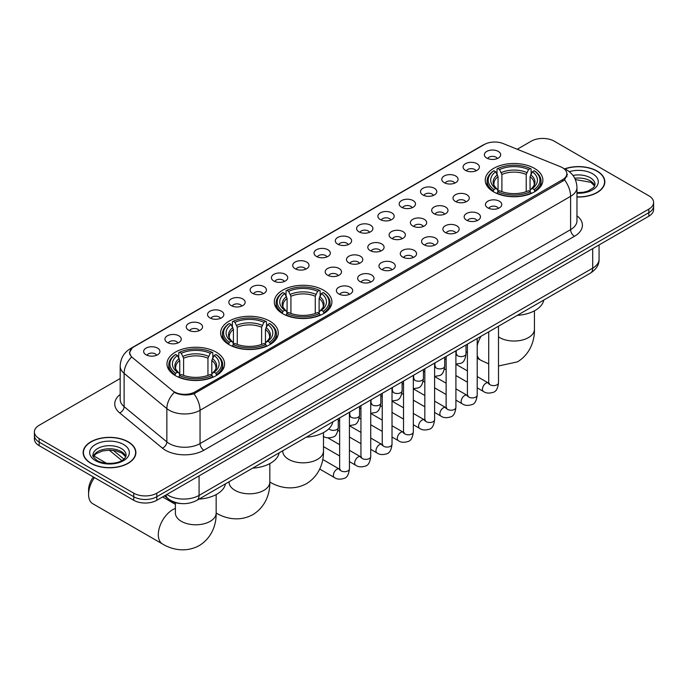 <?xml version="1.0" encoding="UTF-8"?>
<svg xmlns="http://www.w3.org/2000/svg" width="688" height="688" viewBox="0 0 688 688"><rect width="100%" height="100%" fill="white"/><g stroke="black" fill="none" stroke-linecap="round" stroke-linejoin="round"><path stroke-width="1.03" d="M323.472 290.155A28.81 16.632 0 0 0 292.073 286.552A28.81 16.632 0 0 0 274.288 301.92A28.81 16.632 0 0 0 282.725 313.685A28.81 16.632 0 0 0 314.124 317.288A28.81 16.632 0 0 0 331.908 301.92A28.81 16.632 0 0 0 323.472 290.155M269.816 321.141A28.81 16.632 0 0 0 238.418 317.538A28.81 16.632 0 0 0 220.624 332.906A28.81 16.632 0 0 0 229.07 344.662A28.81 16.632 0 0 0 260.468 348.274A28.81 16.632 0 0 0 278.253 332.906A28.81 16.632 0 0 0 269.816 321.141M216.152 352.118A28.81 16.632 0 0 0 184.754 348.515A28.81 16.632 0 0 0 166.969 363.883A28.81 16.632 0 0 0 175.406 375.648A28.81 16.632 0 0 0 206.804 379.251A28.81 16.632 0 0 0 224.589 363.883A28.81 16.632 0 0 0 216.152 352.118M534.43 168.362A28.81 16.632 0 0 0 503.031 164.759A28.81 16.632 0 0 0 485.246 180.127A28.81 16.632 0 0 0 493.683 191.892A28.81 16.632 0 0 0 525.082 195.495A28.81 16.632 0 0 0 542.866 180.127A28.81 16.632 0 0 0 534.43 168.362M465.466 170.366A8.153 4.704 180 0 1 463.85 169.033A8.153 4.704 180 0 1 466.55 163.176A8.153 4.704 180 0 1 476.999 163.701A8.153 4.704 180 0 1 478.616 169.033A8.153 4.704 180 0 1 465.466 170.366M476.01 170.848A4.893 2.821 0 0 0 474.694 169.472A4.893 2.821 0 0 0 469.87 168.758A4.893 2.821 0 0 0 466.464 170.848M444.173 182.655A8.153 4.704 180 0 1 442.556 181.322A8.153 4.704 180 0 1 445.256 175.474A8.153 4.704 180 0 1 455.705 175.999A8.153 4.704 180 0 1 457.322 181.322A8.153 4.704 180 0 1 444.173 182.655M454.708 183.146A4.893 2.821 0 0 0 453.401 181.77A4.893 2.821 0 0 0 448.576 181.056A4.893 2.821 0 0 0 445.162 183.146M422.879 194.953A8.153 4.704 180 0 1 421.262 193.62A8.153 4.704 180 0 1 423.963 187.772A8.153 4.704 180 0 1 434.412 188.297A8.153 4.704 180 0 1 436.029 193.62A8.153 4.704 180 0 1 422.879 194.953M433.414 195.444A4.893 2.821 0 0 0 432.107 194.068A4.893 2.821 0 0 0 427.282 193.345A4.893 2.821 0 0 0 423.868 195.444M401.586 207.251A8.153 4.704 180 0 1 399.96 205.918A8.153 4.704 180 0 1 402.661 200.062A8.153 4.704 180 0 1 413.11 200.586A8.153 4.704 180 0 1 414.735 205.918A8.153 4.704 180 0 1 401.586 207.251M412.121 207.733A4.893 2.821 0 0 0 410.805 206.357A4.893 2.821 0 0 0 405.989 205.643A4.893 2.821 0 0 0 402.575 207.733M380.283 219.541A8.153 4.704 180 0 1 378.667 218.208A8.153 4.704 180 0 1 381.367 212.36A8.153 4.704 180 0 1 391.816 212.884A8.153 4.704 180 0 1 393.433 218.208A8.153 4.704 180 0 1 380.283 219.541M390.827 220.031A4.893 2.821 0 0 0 389.511 218.655A4.893 2.821 0 0 0 384.695 217.941A4.893 2.821 0 0 0 381.281 220.031M358.99 231.839A8.153 4.704 180 0 1 357.373 230.506A8.153 4.704 180 0 1 360.073 224.658A8.153 4.704 180 0 1 370.522 225.182A8.153 4.704 180 0 1 372.139 230.506A8.153 4.704 180 0 1 358.99 231.839M369.533 232.329A4.893 2.821 0 0 0 368.218 230.953A4.893 2.821 0 0 0 363.393 230.231A4.893 2.821 0 0 0 359.987 232.329M337.696 244.128A8.153 4.704 180 0 1 336.079 242.804A8.153 4.704 180 0 1 338.78 236.947A8.153 4.704 180 0 1 349.229 237.472A8.153 4.704 180 0 1 350.846 242.804A8.153 4.704 180 0 1 337.696 244.128M348.231 244.618A4.893 2.821 0 0 0 346.924 243.242A4.893 2.821 0 0 0 342.099 242.529A4.893 2.821 0 0 0 338.685 244.618M316.403 256.426A8.153 4.704 180 0 1 314.786 255.093A8.153 4.704 180 0 1 317.486 249.245A8.153 4.704 180 0 1 327.935 249.77A8.153 4.704 180 0 1 329.552 255.093A8.153 4.704 180 0 1 316.403 256.426M326.938 256.916A4.893 2.821 0 0 0 325.622 255.54A4.893 2.821 0 0 0 320.806 254.827A4.893 2.821 0 0 0 317.392 256.916M295.109 268.724A8.153 4.704 180 0 1 293.484 267.391A8.153 4.704 180 0 1 296.184 261.535A8.153 4.704 180 0 1 306.633 262.059A8.153 4.704 180 0 1 308.258 267.391A8.153 4.704 180 0 1 295.109 268.724M305.644 269.206A4.893 2.821 0 0 0 304.328 267.83A4.893 2.821 0 0 0 299.512 267.116A4.893 2.821 0 0 0 296.098 269.206M273.807 281.014A8.153 4.704 180 0 1 272.19 279.681A8.153 4.704 180 0 1 274.89 273.833A8.153 4.704 180 0 1 285.339 274.357A8.153 4.704 180 0 1 286.956 279.681A8.153 4.704 180 0 1 273.807 281.014M284.35 281.504A4.893 2.821 0 0 0 283.035 280.128A4.893 2.821 0 0 0 278.219 279.414A4.893 2.821 0 0 0 274.804 281.504M252.513 293.312A8.153 4.704 180 0 1 250.896 291.979A8.153 4.704 180 0 1 253.597 286.131A8.153 4.704 180 0 1 264.046 286.655A8.153 4.704 180 0 1 265.663 291.979A8.153 4.704 180 0 1 252.513 293.312M263.057 293.802A4.893 2.821 0 0 0 261.741 292.426A4.893 2.821 0 0 0 256.916 291.703A4.893 2.821 0 0 0 253.511 293.802M231.22 305.601A8.153 4.704 180 0 1 229.603 304.277A8.153 4.704 180 0 1 232.303 298.42A8.153 4.704 180 0 1 242.752 298.945A8.153 4.704 180 0 1 244.369 304.277A8.153 4.704 180 0 1 231.22 305.601M241.755 306.091A4.893 2.821 0 0 0 240.447 304.715A4.893 2.821 0 0 0 235.623 304.001A4.893 2.821 0 0 0 232.209 306.091M209.926 317.899A8.153 4.704 180 0 1 208.309 316.566A8.153 4.704 180 0 1 211.01 310.718A8.153 4.704 180 0 1 221.459 311.243A8.153 4.704 180 0 1 223.075 316.566A8.153 4.704 180 0 1 209.926 317.899M220.461 318.389A4.893 2.821 0 0 0 219.145 317.013A4.893 2.821 0 0 0 214.329 316.299A4.893 2.821 0 0 0 210.915 318.389M188.632 330.197A8.153 4.704 180 0 1 187.007 328.864A8.153 4.704 180 0 1 189.707 323.016A8.153 4.704 180 0 1 200.156 323.541A8.153 4.704 180 0 1 201.782 328.864A8.153 4.704 180 0 1 188.632 330.197M199.167 330.687A4.893 2.821 0 0 0 197.852 329.311A4.893 2.821 0 0 0 193.036 328.589A4.893 2.821 0 0 0 189.621 330.687M167.33 342.486A8.153 4.704 180 0 1 165.713 341.162A8.153 4.704 180 0 1 168.414 335.305A8.153 4.704 180 0 1 178.863 335.83A8.153 4.704 180 0 1 180.48 341.162A8.153 4.704 180 0 1 167.33 342.486M177.874 342.977A4.893 2.821 0 0 0 176.558 341.601A4.893 2.821 0 0 0 171.742 340.887A4.893 2.821 0 0 0 168.328 342.977M146.037 354.784A8.153 4.704 180 0 1 144.42 353.451A8.153 4.704 180 0 1 147.12 347.603A8.153 4.704 180 0 1 157.569 348.128A8.153 4.704 180 0 1 159.186 353.451A8.153 4.704 180 0 1 146.037 354.784M156.58 355.275A4.893 2.821 0 0 0 155.264 353.899A4.893 2.821 0 0 0 150.44 353.185A4.893 2.821 0 0 0 147.034 355.275M486.76 158.068A8.153 4.704 180 0 1 485.143 156.735A8.153 4.704 180 0 1 487.844 150.887A8.153 4.704 180 0 1 498.293 151.412A8.153 4.704 180 0 1 499.909 156.735A8.153 4.704 180 0 1 486.76 158.068M497.304 158.558A4.893 2.821 0 0 0 495.988 157.182A4.893 2.821 0 0 0 491.172 156.468A4.893 2.821 0 0 0 487.758 158.558M455.361 201.412A8.153 4.704 180 0 1 453.745 200.079A8.153 4.704 180 0 1 456.445 194.231A8.153 4.704 180 0 1 466.894 194.756A8.153 4.704 180 0 1 468.511 200.079A8.153 4.704 180 0 1 455.361 201.412M465.896 201.902A4.893 2.821 0 0 0 464.581 200.526A4.893 2.821 0 0 0 459.765 199.804A4.893 2.821 0 0 0 456.35 201.902M434.059 213.701A8.153 4.704 180 0 1 432.442 212.377A8.153 4.704 180 0 1 435.143 206.52A8.153 4.704 180 0 1 445.592 207.045A8.153 4.704 180 0 1 447.217 212.377A8.153 4.704 180 0 1 434.059 213.701M444.603 214.192A4.893 2.821 0 0 0 443.287 212.816A4.893 2.821 0 0 0 438.471 212.102A4.893 2.821 0 0 0 435.057 214.192M412.766 225.999A8.153 4.704 180 0 1 411.149 224.666A8.153 4.704 180 0 1 413.849 218.818A8.153 4.704 180 0 1 424.298 219.343A8.153 4.704 180 0 1 425.915 224.666A8.153 4.704 180 0 1 412.766 225.999M423.309 226.49A4.893 2.821 0 0 0 421.993 225.114A4.893 2.821 0 0 0 417.177 224.4A4.893 2.821 0 0 0 413.763 226.49M391.472 238.297A8.153 4.704 180 0 1 389.855 236.964A8.153 4.704 180 0 1 392.556 231.108A8.153 4.704 180 0 1 403.005 231.641A8.153 4.704 180 0 1 404.621 236.964A8.153 4.704 180 0 1 391.472 238.297M402.007 238.779A4.893 2.821 0 0 0 400.7 237.403A4.893 2.821 0 0 0 395.875 236.689A4.893 2.821 0 0 0 392.47 238.779M370.178 250.587A8.153 4.704 180 0 1 368.562 249.254A8.153 4.704 180 0 1 371.262 243.406A8.153 4.704 180 0 1 381.711 243.93A8.153 4.704 180 0 1 383.328 249.254A8.153 4.704 180 0 1 370.178 250.587M380.713 251.077A4.893 2.821 0 0 0 379.406 249.701A4.893 2.821 0 0 0 374.582 248.987A4.893 2.821 0 0 0 371.167 251.077M348.885 262.885A8.153 4.704 180 0 1 347.268 261.552A8.153 4.704 180 0 1 349.968 255.704A8.153 4.704 180 0 1 360.417 256.228A8.153 4.704 180 0 1 362.034 261.552A8.153 4.704 180 0 1 348.885 262.885M359.42 263.375A4.893 2.821 0 0 0 358.104 261.999A4.893 2.821 0 0 0 353.288 261.277A4.893 2.821 0 0 0 349.874 263.375M327.583 275.183A8.153 4.704 180 0 1 325.966 273.85A8.153 4.704 180 0 1 328.666 267.993A8.153 4.704 180 0 1 339.115 268.518A8.153 4.704 180 0 1 340.732 273.85A8.153 4.704 180 0 1 327.583 275.183M338.126 275.664A4.893 2.821 0 0 0 336.81 274.288A4.893 2.821 0 0 0 331.994 273.575A4.893 2.821 0 0 0 328.58 275.664M487.844 207.871A8.153 4.704 180 0 1 486.218 206.538A8.153 4.704 180 0 1 488.919 200.69A8.153 4.704 180 0 1 499.368 201.214A8.153 4.704 180 0 1 500.993 206.538A8.153 4.704 180 0 1 487.844 207.871M498.379 208.361A4.893 2.821 0 0 0 497.063 206.985A4.893 2.821 0 0 0 492.247 206.262A4.893 2.821 0 0 0 488.833 208.361M466.541 220.16A8.153 4.704 180 0 1 464.925 218.836A8.153 4.704 180 0 1 467.625 212.979A8.153 4.704 180 0 1 478.074 213.504A8.153 4.704 180 0 1 479.691 218.836A8.153 4.704 180 0 1 466.541 220.16M477.085 220.65A4.893 2.821 0 0 0 475.769 219.274A4.893 2.821 0 0 0 470.953 218.56A4.893 2.821 0 0 0 467.539 220.65M445.248 232.458A8.153 4.704 180 0 1 443.631 231.125A8.153 4.704 180 0 1 446.331 225.277A8.153 4.704 180 0 1 456.78 225.802A8.153 4.704 180 0 1 458.397 231.125A8.153 4.704 180 0 1 445.248 232.458M455.791 232.948A4.893 2.821 0 0 0 454.476 231.572A4.893 2.821 0 0 0 449.651 230.858A4.893 2.821 0 0 0 446.245 232.948M423.954 244.756A8.153 4.704 180 0 1 422.337 243.423A8.153 4.704 180 0 1 425.038 237.566A8.153 4.704 180 0 1 435.487 238.091A8.153 4.704 180 0 1 437.104 243.423A8.153 4.704 180 0 1 423.954 244.756M434.489 245.238A4.893 2.821 0 0 0 433.182 243.862A4.893 2.821 0 0 0 428.357 243.148A4.893 2.821 0 0 0 424.943 245.238M402.661 257.045A8.153 4.704 180 0 1 401.044 255.712A8.153 4.704 180 0 1 403.744 249.864A8.153 4.704 180 0 1 414.193 250.389A8.153 4.704 180 0 1 415.81 255.712A8.153 4.704 180 0 1 402.661 257.045M413.196 257.536A4.893 2.821 0 0 0 411.88 256.16A4.893 2.821 0 0 0 407.064 255.446A4.893 2.821 0 0 0 403.65 257.536M381.367 269.343A8.153 4.704 180 0 1 379.742 268.01A8.153 4.704 180 0 1 382.442 262.162A8.153 4.704 180 0 1 392.891 262.687A8.153 4.704 180 0 1 394.516 268.01A8.153 4.704 180 0 1 381.367 269.343M391.902 269.834A4.893 2.821 0 0 0 390.586 268.458A4.893 2.821 0 0 0 385.77 267.735A4.893 2.821 0 0 0 382.356 269.834M360.065 281.641A8.153 4.704 180 0 1 358.448 280.308A8.153 4.704 180 0 1 361.148 274.452A8.153 4.704 180 0 1 371.597 274.976A8.153 4.704 180 0 1 373.214 280.308A8.153 4.704 180 0 1 360.065 281.641M370.608 282.123A4.893 2.821 0 0 0 369.293 280.747A4.893 2.821 0 0 0 364.477 280.033A4.893 2.821 0 0 0 361.062 282.123M338.771 293.931A8.153 4.704 180 0 1 337.154 292.598A8.153 4.704 180 0 1 339.855 286.75A8.153 4.704 180 0 1 350.304 287.274A8.153 4.704 180 0 1 351.921 292.598A8.153 4.704 180 0 1 338.771 293.931M349.315 294.421A4.893 2.821 0 0 0 347.999 293.045A4.893 2.821 0 0 0 343.174 292.331A4.893 2.821 0 0 0 339.769 294.421M560.565 166.771A14.68 8.471 180 0 1 562.526 167.726A14.68 8.471 180 0 1 566.826 173.711A14.68 8.471 180 0 1 562.526 179.706L195.048 391.868A14.68 8.471 180 0 1 172.645 390.741L132.44 357.579A14.68 8.471 180 0 1 129.783 352.72A14.68 8.471 180 0 1 134.083 346.726L484.343 144.506A14.68 8.471 180 0 1 503.143 143.56L560.565 166.771M181.228 503.564A16.306 9.417 180 0 1 169.007 499.574L164.484 495.842M576.965 197.009A26.368 15.222 0 0 0 604.847 181.813A26.368 15.222 0 0 0 597.124 171.054A26.368 15.222 0 0 0 564.642 168.861M128.166 441.799A26.368 15.222 0 0 0 99.433 438.505A26.368 15.222 0 0 0 83.153 452.566A26.368 15.222 0 0 0 90.876 463.334A26.368 15.222 0 0 0 119.609 466.627A26.368 15.222 0 0 0 135.889 452.566A26.368 15.222 0 0 0 128.166 441.799M567.402 174.331L564.53 179.86L563.102 180.901L193.973 393.794C187.833 395.557 181.804 395.333 175.87 393.132L174.288 392.366A19.023 12.728 129.5 0 0 166.857 408.612L124.115 373.369A21.741 12.556 180 0 1 120.185 366.171L120.185 399.461A21.741 12.556 0 0 0 124.115 406.66L166.857 441.902A21.741 12.556 0 0 0 169.291 443.579A21.741 12.556 0 0 0 200.045 443.579L570.601 229.637A21.741 12.556 0 0 0 576.965 220.762L576.965 187.471A21.741 12.556 180 0 1 570.601 196.347A19.023 10.982 -120 0 0 564.53 179.86M120.185 378.503L39.173 425.27A16.306 9.417 0 0 0 34.4 431.926L34.4 439.03A16.306 9.417 0 0 0 39.173 445.686L133.739 500.279L133.739 496.727A16.306 9.417 0 0 0 156.804 496.727L648.827 212.661A16.306 9.417 0 0 0 653.6 206.004A16.306 9.417 0 0 1 648.827 212.661L156.804 496.727A16.306 9.417 0 0 1 133.739 496.727L39.173 442.135L133.739 496.727L133.739 493.176A16.306 9.417 0 0 0 156.804 493.176L648.827 209.109A16.306 9.417 0 0 0 653.6 202.453A16.306 9.417 0 0 0 648.827 195.796L554.261 141.203A16.306 9.417 0 0 0 531.196 141.203L517.247 149.262M34.4 435.478A16.306 9.417 0 0 0 39.173 442.135A16.306 9.417 0 0 1 34.4 435.478M576.965 215.783A27.185 15.695 180 0 1 574.446 236.302L203.889 450.236A27.185 15.695 180 0 1 165.447 450.236A27.185 15.695 180 0 1 162.402 448.137L119.66 412.895A5.435 3.638 -50.5 0 0 124.115 406.66L124.115 373.369A19.023 12.728 129.5 0 1 131.494 357.175L129.404 352.72L132.087 348.145M34.4 431.926A16.306 9.417 0 0 0 39.173 438.583L133.739 493.176M133.739 500.279A16.306 9.417 0 0 0 156.804 500.279L648.827 216.213A16.306 9.417 0 0 0 653.6 209.556L653.6 202.453M576.965 196.854A26.092 15.067 0 0 0 604.571 181.813A26.092 15.067 0 0 0 596.935 171.166A26.092 15.067 0 0 0 564.874 168.964M91.065 463.222A26.092 15.067 0 0 0 119.506 466.481A26.092 15.067 0 0 0 135.613 452.566A26.092 15.067 0 0 0 127.968 441.911A26.092 15.067 0 0 0 99.536 438.652A26.092 15.067 0 0 0 83.429 452.566A26.092 15.067 0 0 0 91.065 463.222M493.167 191.582L493.941 189.527A25.877 14.938 0 0 1 493.941 170.736L495.713 171.759A23.375 13.493 0 0 0 495.713 188.495L497.476 189.492L498.043 191.591M498.043 190.739L498.043 176.687L495.713 171.759M497.011 173.987L497.011 168.956L497.785 168.517A25.877 14.938 0 0 1 530.328 168.517L528.547 169.54A23.375 13.493 0 0 0 499.557 169.54L501.887 174.468L501.887 191.651M526.225 191.651L526.225 174.468L528.547 169.54M517.299 315.353A29.902 17.26 0 0 0 543.778 300.071M497.011 193.079A26.961 15.566 0 0 0 531.102 193.079L530.328 191.746A25.877 14.938 0 0 1 497.785 191.746L497.011 193.534M531.102 193.534L531.102 193.079M493.941 170.736L493.167 171.174A26.961 15.566 0 0 0 487.095 181.013A26.961 15.566 0 0 0 493.167 190.86M530.328 168.517L531.102 168.956L531.102 173.987M497.785 191.746L499.557 190.714A23.375 13.493 0 0 0 528.547 190.714L530.328 191.746M495.713 188.495L493.941 189.527M499.557 169.54L497.785 168.517M497.476 174.786A20.907 12.074 0 0 0 497.476 189.492L497.57 189.561C494.603 186.689 493.391 184.737 493.941 183.713A20.115 11.61 0 0 1 498.043 176.687M534.946 190.86A26.961 15.566 0 0 0 541.017 181.013A26.961 15.566 0 0 0 534.946 171.174L534.172 170.736A25.877 14.938 0 0 1 534.172 189.527L534.946 191.582M534.172 189.527L532.392 188.495A23.375 13.493 0 0 0 532.392 171.759L534.172 170.736M532.392 171.759L530.07 176.687L530.07 190.739L530.637 189.492L532.392 188.495M530.07 176.687A20.115 11.61 0 0 1 534.172 183.713C534.714 184.745 533.51 186.697 530.543 189.561L530.637 189.492A20.907 12.074 0 0 0 530.637 174.786M530.07 191.591L530.07 190.739M282.209 313.375L282.983 311.32A25.877 14.938 0 0 1 282.983 292.529L284.763 293.552A23.375 13.493 0 0 0 284.763 310.288L286.518 311.286L287.085 313.384M287.085 312.533L287.085 298.48L284.763 293.552M286.053 295.78L286.053 290.749L286.827 290.31A25.877 14.938 0 0 1 319.378 290.31L317.598 291.334A23.375 13.493 0 0 0 288.607 291.334L290.929 296.261L290.929 313.444M315.267 313.444L315.267 296.261L317.598 291.334M306.349 437.147A29.902 17.26 0 0 0 332.82 421.864M286.053 314.872A26.961 15.566 0 0 0 320.144 314.872L319.378 313.539A25.877 14.938 0 0 1 286.827 313.539L286.053 315.328M320.144 315.328L320.144 314.872M282.983 292.529L282.209 292.968A26.961 15.566 0 0 0 276.137 302.806A26.961 15.566 0 0 0 282.209 312.653M319.378 290.31L320.144 290.749L320.144 295.78M286.827 313.539L288.607 312.507A23.375 13.493 0 0 0 317.598 312.507L319.378 313.539M284.763 310.288L282.983 311.32M288.607 291.334L286.827 290.31M286.518 296.58A20.907 12.074 0 0 0 286.518 311.286L286.621 311.354C283.645 308.482 282.433 306.53 282.983 305.506A20.115 11.61 0 0 1 287.085 298.48M323.988 312.653A26.961 15.566 0 0 0 330.068 302.806A26.961 15.566 0 0 0 323.988 292.968L323.222 292.529A25.877 14.938 0 0 1 323.222 311.32L323.988 313.375M323.222 311.32L321.442 310.288A23.375 13.493 0 0 0 321.442 293.552L323.222 292.529M321.442 293.552L319.112 298.48L319.112 312.533L319.679 311.286L321.442 310.288M319.112 298.48A20.115 11.61 0 0 1 323.214 305.506C323.764 306.538 322.552 308.491 319.585 311.354L319.679 311.286A20.907 12.074 0 0 0 319.679 296.58M319.112 313.384L319.112 312.533M228.545 344.361L229.319 342.297A25.877 14.938 0 0 1 229.319 323.506L231.099 324.53A23.375 13.493 0 0 0 231.099 341.274L232.854 342.271L233.421 344.37M233.421 343.51L233.421 329.457L231.099 324.53M232.389 326.757L232.389 321.726L233.163 321.287A25.877 14.938 0 0 1 265.714 321.287L263.934 322.311A23.375 13.493 0 0 0 234.943 322.311L237.265 327.239L237.265 344.421M261.612 344.421L261.612 327.239L263.934 322.311M252.685 468.132A29.902 17.26 0 0 0 279.165 452.842M232.389 345.849A26.961 15.566 0 0 0 266.488 345.849L265.714 344.516A25.877 14.938 0 0 1 233.163 344.516L232.389 346.313M266.488 346.313L266.488 345.849M229.319 323.506L228.545 323.945A26.961 15.566 0 0 0 222.473 333.792A26.961 15.566 0 0 0 228.545 343.63M265.714 321.287L266.488 321.726L266.488 326.757M233.163 344.516L234.943 343.493A23.375 13.493 0 0 0 263.934 343.493L265.714 344.516M231.099 341.274L229.319 342.297M234.943 322.311L233.163 321.287M232.854 327.565A20.907 12.074 0 0 0 232.854 342.271L232.957 342.332C229.981 339.459 228.777 337.516 229.328 336.484A20.115 11.61 0 0 1 233.421 329.457M270.332 343.63A26.961 15.566 0 0 0 276.404 333.792A26.961 15.566 0 0 0 270.332 323.945L269.558 323.506A25.877 14.938 0 0 1 269.558 342.297L270.332 344.361M269.558 342.297L267.778 341.274A23.375 13.493 0 0 0 267.778 324.53L269.558 323.506M267.778 324.53L265.456 329.457L265.456 343.51L266.024 342.271L267.778 341.274M265.456 329.457A20.115 11.61 0 0 1 269.55 336.484C270.1 337.516 268.888 339.468 265.921 342.332L266.024 342.271A20.907 12.074 0 0 0 266.024 327.565M265.456 344.37L265.456 343.51M94.445 477.601A20.382 11.773 120 0 0 88.571 494.405L88.571 489.959A14.947 8.634 -60 0 1 93.362 476.973M88.571 494.405A20.382 11.773 120 0 0 92.794 503.736L162.523 543.993A20.382 11.773 -60 0 1 159.401 527.653A20.382 11.773 -60 0 1 172.714 509.688A20.382 11.773 -60 0 1 175.388 508.432M174.89 375.338L175.664 373.283A25.877 14.938 0 0 1 175.664 354.483L177.435 355.515A23.375 13.493 0 0 0 177.435 372.251L179.198 373.249L179.766 375.347M179.766 374.496L179.766 360.443L177.435 355.515M178.734 357.743L178.734 352.712L179.508 352.265A25.877 14.938 0 0 1 212.05 352.265L210.27 353.297A23.375 13.493 0 0 0 181.279 353.297L183.61 358.216L183.61 375.407M207.948 375.407L207.948 358.216L210.27 353.297M199.021 499.11A29.902 17.26 0 0 0 225.501 483.827M178.734 376.835A26.961 15.566 0 0 0 212.824 376.835L212.05 375.502A25.877 14.938 0 0 1 179.508 375.502L178.734 377.291M212.824 377.291L212.824 376.835M175.664 354.483L174.89 354.931A26.961 15.566 0 0 0 168.818 364.769A26.961 15.566 0 0 0 174.89 374.616M212.05 352.265L212.824 352.712L212.824 357.743M179.508 375.502L181.279 374.47A23.375 13.493 0 0 0 210.27 374.47L212.05 375.502M177.435 372.251L175.664 373.283M181.279 353.297L179.508 352.265M179.198 358.543A20.907 12.074 0 0 0 179.198 373.249L179.293 373.317C176.326 370.445 175.113 368.493 175.664 367.469A20.115 11.61 0 0 1 179.766 360.443M216.668 374.616A26.961 15.566 0 0 0 222.74 364.769A26.961 15.566 0 0 0 216.668 354.931L215.894 354.483A25.877 14.938 0 0 1 215.894 373.283L216.668 375.338M215.894 373.283L214.114 372.251A23.375 13.493 0 0 0 214.114 355.515L215.894 354.483M214.114 355.515L211.792 360.443L211.792 374.496L212.36 373.249L214.114 372.251M211.792 360.443A20.115 11.61 0 0 1 215.894 367.469C216.436 368.501 215.232 370.445 212.265 373.317L212.36 373.249A20.907 12.074 0 0 0 212.36 358.543M211.792 375.347L211.792 374.496M195.048 391.868L195.048 393.364M562.526 179.706L562.526 181.228M203.889 450.236A5.435 3.139 60 0 1 200.045 443.579L200.045 410.289A21.741 12.556 180 0 1 169.291 410.289A21.741 12.556 180 0 1 166.857 408.612L166.857 441.902A5.435 3.638 -50.5 0 1 162.402 448.137M576.965 187.471C576.604 179.654 573.164 173.789 566.663 169.884L563.911 168.551A19.023 8.91 112 0 0 563.653 168.457M193.973 393.794A19.023 10.982 60 0 1 200.045 410.289L570.601 196.347L570.601 229.637A5.435 3.139 60 0 0 574.446 236.302M132.466 347.844A19.023 10.982 -120 0 0 130.488 348.584C123.986 352.488 120.546 358.353 120.185 366.171M130.488 348.584L482.744 145.211A19.023 10.982 60 0 1 484.189 144.6M119.66 412.895A27.185 15.695 180 0 1 120.185 394.482M156.804 493.176L156.804 500.279M648.827 209.109L648.827 216.213M39.173 438.583L39.173 445.686M166.874 494.466A21.741 12.556 0 0 0 168.336 495.394A21.741 12.556 0 0 0 199.081 495.394L592.703 268.148A21.741 12.556 0 0 0 599.067 259.264C599.231 264.665 596.358 269.283 590.45 273.119L196.828 500.374A10.87 6.278 60 0 0 199.081 495.394L199.081 475.872M592.703 248.617L592.703 268.148A10.87 6.278 60 0 1 590.45 273.119M165.989 494.973A10.87 7.276 129.5 0 0 167.889 498.508L164.587 495.79M113.339 450.382L123.9 459.102M594.776 185.846A16.572 9.563 0 0 0 590.192 180.824A16.572 9.563 0 0 0 574.721 178.269M576.965 192.631L583.544 192.244L588.042 191.058L593.692 187.532L595.051 184.479A16.572 9.563 0 0 0 590.192 177.71A16.572 9.563 0 0 0 572.958 175.457M576.965 193.233A19.832 11.447 0 0 0 596.496 186.594A19.832 11.447 0 0 0 592.506 173.72A19.832 11.447 0 0 0 569.277 171.673M125.809 456.6A16.572 9.563 0 0 0 121.234 451.569A16.572 9.563 0 0 0 104.602 449.204A16.572 9.563 0 0 0 93.224 456.6M121.234 448.464A16.572 9.563 0 0 0 103.183 446.392A16.572 9.563 0 0 0 92.949 455.232C92.08 455.74 93.473 457.494 97.128 460.504C105.642 465.484 124.588 464.09 126.093 455.232A16.572 9.563 0 0 0 121.234 448.464M95.494 460.659A19.832 11.447 0 0 0 123.539 460.659A19.832 11.447 0 0 0 123.539 444.474A19.832 11.447 0 0 0 95.494 444.474A19.832 11.447 0 0 0 95.494 460.659M534.438 310.821L534.438 329.268A20.382 11.773 180 0 1 528.47 337.584A20.382 11.773 180 0 1 499.643 337.584A20.382 11.773 180 0 1 498.499 336.871M488.712 363.892L480.8 360.237A20.382 11.773 -60 0 1 477.205 355.395M477.205 345.694A20.382 11.773 -60 0 1 481.032 336.294M526.225 174.468A20.115 11.61 0 0 0 501.887 174.468M526.793 172.568A20.907 12.074 0 0 0 501.32 172.568M323.489 432.614L323.489 451.061A20.382 11.773 180 0 1 317.512 459.378A20.382 11.773 180 0 1 288.685 459.378A20.382 11.773 180 0 1 282.716 451.061L282.759 451.853M323.489 451.061C323.764 461.295 319.954 475.434 306.538 483.647C292.718 491.155 278.571 487.388 269.842 482.03L269.825 482.021A20.382 11.773 -60 0 1 269.825 482.021A20.382 11.773 180 0 1 263.857 490.363A20.382 11.773 180 0 1 235.021 490.363A20.382 11.773 180 0 1 229.052 482.039L229.104 482.838M315.267 296.261A20.115 11.61 0 0 0 290.929 296.261M315.835 294.361A20.907 12.074 0 0 0 290.362 294.361M216.187 513.007A20.382 11.773 -60 0 1 216.161 512.999L216.187 513.007C224.916 518.365 239.054 522.14 252.874 514.624C266.299 506.411 270.1 492.273 269.825 482.039L269.825 463.6M261.612 327.239A20.115 11.61 0 0 0 237.265 327.239M262.18 325.338A20.907 12.074 0 0 0 236.698 325.338M216.161 494.577L216.161 513.024A20.382 11.773 180 0 1 210.193 521.341A20.382 11.773 180 0 1 181.365 521.341A20.382 11.773 180 0 1 175.388 513.024L175.44 513.816M207.948 358.216A20.115 11.61 0 0 0 183.61 358.216M208.516 356.324A20.907 12.074 0 0 0 183.042 356.324M498.499 326.207L498.499 382.795A4.893 2.821 180 0 1 496.839 384.91A4.893 2.821 180 0 1 490.148 384.79A4.893 2.821 180 0 1 488.712 382.795L488.557 383.852L488.996 383.491M498.499 382.795C497.828 388.479 496.065 391.653 493.219 392.315C489.177 393.562 485.926 393.287 483.475 391.472A4.893 2.821 -60 0 1 482.718 387.55A4.893 2.821 -60 0 1 485.917 383.242A4.893 2.821 -60 0 1 486.132 383.121A4.893 2.821 -60 0 1 488.368 382.992L489.357 383.388M477.205 338.505L477.205 395.093A4.893 2.821 180 0 1 475.546 397.208A4.893 2.821 180 0 1 468.855 397.088A4.893 2.821 180 0 1 467.419 395.093L467.264 396.142L467.702 395.781M477.205 395.093C476.535 400.769 474.772 403.942 471.925 404.613C467.883 405.86 464.632 405.576 462.173 403.761A4.893 2.821 -60 0 1 461.424 399.84A4.893 2.821 -60 0 1 464.624 395.531A4.893 2.821 -60 0 1 464.839 395.419A4.893 2.821 -60 0 1 467.066 395.29L468.064 395.686M455.903 350.803L455.903 407.382A4.893 2.821 180 0 1 454.252 409.506A4.893 2.821 180 0 1 447.553 409.377A4.893 2.821 180 0 1 446.125 407.382L445.962 408.44L446.4 408.079M455.903 407.382C455.241 413.067 453.478 416.24 450.631 416.902C446.589 418.158 443.339 417.874 440.879 416.059A4.893 2.821 -60 0 1 440.131 412.138A4.893 2.821 -60 0 1 443.33 407.829A4.893 2.821 -60 0 1 443.545 407.709A4.893 2.821 -60 0 1 445.772 407.588L446.77 407.975M434.61 363.092L434.61 419.68A4.893 2.821 180 0 1 432.958 421.796A4.893 2.821 180 0 1 426.259 421.675A4.893 2.821 180 0 1 424.823 419.68L424.668 420.738L425.107 420.377M434.61 419.68C433.939 425.356 432.184 428.529 429.338 429.2C425.296 430.447 422.045 430.163 419.585 428.357A4.893 2.821 -60 0 1 418.837 424.436A4.893 2.821 -60 0 1 422.028 420.119A4.893 2.821 -60 0 1 422.251 420.007A4.893 2.821 -60 0 1 424.479 419.878L425.468 420.273M413.316 375.39L413.316 431.969A4.893 2.821 180 0 1 411.656 434.094A4.893 2.821 180 0 1 404.965 433.973A4.893 2.821 180 0 1 403.529 431.969L403.374 433.027L403.813 432.666M413.316 431.969C412.645 437.654 410.891 440.827 408.036 441.49C403.994 442.745 400.751 442.461 398.292 440.647A4.893 2.821 -60 0 1 397.544 436.725A4.893 2.821 -60 0 1 400.734 432.417A4.893 2.821 -60 0 1 400.958 432.296A4.893 2.821 -60 0 1 403.185 432.176L404.174 432.563M392.022 387.688L392.022 444.267A4.893 2.821 180 0 1 390.363 446.383A4.893 2.821 180 0 1 383.672 446.263A4.893 2.821 180 0 1 382.236 444.267L382.081 445.325L382.519 444.964M392.022 444.267C391.352 449.952 389.589 453.125 386.742 453.788C382.7 455.035 379.449 454.759 376.998 452.945A4.893 2.821 -60 0 1 376.241 449.023A4.893 2.821 -60 0 1 379.441 444.715A4.893 2.821 -60 0 1 379.656 444.594A4.893 2.821 -60 0 1 381.883 444.465L382.881 444.861M370.729 399.977L370.729 456.565A4.893 2.821 180 0 1 369.069 458.681A4.893 2.821 180 0 1 362.378 458.561A4.893 2.821 180 0 1 360.942 456.565L360.787 457.623L361.217 457.253M370.729 456.565C370.058 462.241 368.295 465.415 365.448 466.086C361.406 467.333 358.156 467.049 355.696 465.234A4.893 2.821 -60 0 1 354.948 461.321A4.893 2.821 -60 0 1 358.147 457.004A4.893 2.821 -60 0 1 358.362 456.892A4.893 2.821 -60 0 1 360.589 456.763L361.587 457.159M349.427 412.275L349.427 468.855A4.893 2.821 180 0 1 347.775 470.979A4.893 2.821 180 0 1 341.076 470.859A4.893 2.821 180 0 1 339.648 468.855L339.485 469.913L339.924 469.551M349.427 468.855C348.756 474.539 347.001 477.713 344.155 478.375C340.113 479.631 336.862 479.347 334.402 477.532A4.893 2.821 -60 0 1 333.654 473.611A4.893 2.821 -60 0 1 336.853 469.302A4.893 2.821 -60 0 1 337.068 469.182A4.893 2.821 -60 0 1 339.296 469.061L340.293 469.448M466.017 344.963L466.017 353.787A4.893 2.821 180 0 1 464.357 355.902A4.893 2.821 180 0 1 457.666 355.782A4.893 2.821 180 0 1 456.23 353.787L456.23 350.613M444.723 357.261L444.723 366.085A4.893 2.821 180 0 1 443.063 368.2A4.893 2.821 180 0 1 436.373 368.08A4.893 2.821 180 0 1 434.936 366.085L434.936 362.911M423.43 369.551L423.43 378.374A4.893 2.821 180 0 1 421.77 380.498A4.893 2.821 180 0 1 415.07 380.378A4.893 2.821 180 0 1 413.643 378.374L413.643 375.201M402.127 381.849L402.127 390.672A4.893 2.821 180 0 1 400.476 392.788A4.893 2.821 180 0 1 393.777 392.667A4.893 2.821 180 0 1 392.349 390.672L392.349 387.499M380.834 394.138L380.834 402.97A4.893 2.821 180 0 1 379.183 405.086A4.893 2.821 180 0 1 372.483 404.965A4.893 2.821 180 0 1 371.047 402.97L371.047 399.788M359.54 406.436L359.54 415.26A4.893 2.821 180 0 1 357.88 417.384A4.893 2.821 180 0 1 351.19 417.255A4.893 2.821 180 0 1 349.753 415.26L349.753 412.086M338.247 418.734L338.247 427.558A4.893 2.821 180 0 1 336.587 429.673A4.893 2.821 180 0 1 329.896 429.553A4.893 2.821 180 0 1 328.89 428.719M129.783 352.72L129.783 354.612M566.826 173.711L566.826 176.833M482.744 145.211L486.235 143.586M196.828 500.374C188.082 504.768 179.336 504.768 170.581 500.374L167.889 498.508M599.067 259.264L599.067 244.937M121.836 460.539L109.237 450.15M594.69 186.035L590.872 182.311L575.331 179.559M604.571 183.997L604.571 181.813M125.732 456.78L121.914 453.065L116.083 450.872L109.504 450.15L102.495 450.975L95.95 453.822L93.31 456.78M135.613 454.742L135.613 452.566M83.429 454.742L83.429 452.566M534.438 329.268C534.714 339.502 530.912 353.641 517.496 361.854L498.499 365.999M480.8 360.237L477.205 358.156M467.419 352.505L466.017 351.697M487.095 185.992L487.095 181.013M541.017 185.992L541.017 181.013M276.137 307.785L276.137 302.806M330.068 307.785L330.068 302.806M222.473 338.763L222.473 333.792M276.404 338.763L276.404 333.792M216.161 513.024C216.436 523.258 212.635 537.397 199.219 545.61C185.399 553.118 171.252 549.351 162.523 543.993M168.818 369.748L168.818 364.769M222.74 369.748L222.74 364.769M175.388 504.347L162.574 496.942M175.388 502.687L175.388 513.024M483.475 391.472L477.205 387.851M467.419 382.201L455.903 375.553M446.125 369.903L444.431 368.931M488.712 331.857L488.712 382.795M488.368 382.992L477.205 376.551M467.419 370.901L455.903 364.253M462.173 403.761L455.903 400.149M446.125 394.499L434.61 387.851M424.823 382.201L423.137 381.221M467.419 344.155L467.419 395.093M467.066 395.29L455.903 388.849M446.125 383.199L434.61 376.551M440.879 416.059L434.61 412.439M424.823 406.789L413.316 400.149M403.529 394.499L401.835 393.519M446.125 356.453L446.125 407.382M445.772 407.588L434.61 401.138M424.823 395.488L413.316 388.849M419.585 428.357L413.316 424.737M403.529 419.087L392.022 412.439M382.236 406.789L380.541 405.817M424.823 368.742L424.823 419.68M424.479 419.878L413.316 413.436M403.529 407.786L392.022 401.138M398.292 440.647L392.022 437.026M382.236 431.376L370.729 424.737M360.942 419.087L359.248 418.106M403.529 381.04L403.529 431.969M403.185 432.176L392.022 425.734M382.236 420.084L370.729 413.436M376.998 452.945L370.729 449.324M360.942 443.674L349.427 437.026M339.648 431.376L337.954 430.404M382.236 393.33L382.236 444.267M381.883 444.465L370.729 438.024M360.942 432.374L349.427 425.734M355.696 465.234L349.427 461.622M339.648 455.972L323.489 446.641M360.942 405.628L360.942 456.565M360.589 456.763L349.427 450.322M339.648 444.672L327.841 437.852M334.402 477.532L319.722 469.061M339.648 417.926L339.648 468.855M339.296 469.061L322.741 459.498M456.875 354.38L455.886 353.993M455.903 364.115L460.736 363.307C463.583 362.645 465.346 359.471 466.017 353.787M446.125 359.652L444.723 358.844M456.514 354.483L456.075 354.845L456.23 353.787M435.581 366.678L434.584 366.283M434.61 376.413L439.443 375.605C442.289 374.934 444.052 371.761 444.723 366.085M424.823 371.95L423.43 371.142M435.22 366.781L434.782 367.143L434.936 366.085M414.288 378.968L413.29 378.581M413.316 388.711L418.149 387.894C420.996 387.232 422.759 384.059 423.43 378.374M403.529 384.239L402.127 383.431M413.918 379.071L413.488 379.432L413.643 378.374M392.994 391.266L391.997 390.87M392.022 401.001L396.856 400.192C399.702 399.53 401.457 396.357 402.127 390.672M382.236 396.537L380.834 395.729M392.624 391.369L392.186 391.73L392.349 390.672M371.692 403.564L370.703 403.168M370.729 413.299L375.553 412.49C378.409 411.82 380.163 408.646 380.834 402.97M360.942 408.835L359.54 408.027M371.331 403.658L370.892 404.019L371.047 402.97M350.398 415.853L349.409 415.466M349.427 425.597L354.26 424.78C357.106 424.118 358.869 420.944 359.54 415.26M339.648 421.125L338.247 420.316M350.037 415.956L349.599 416.317L349.753 415.26M323.222 436.235C325.63 438.041 328.881 438.316 332.966 437.078C335.813 436.407 337.576 433.234 338.247 427.558M93.8 455.92L106.528 463.273"/></g></svg>
